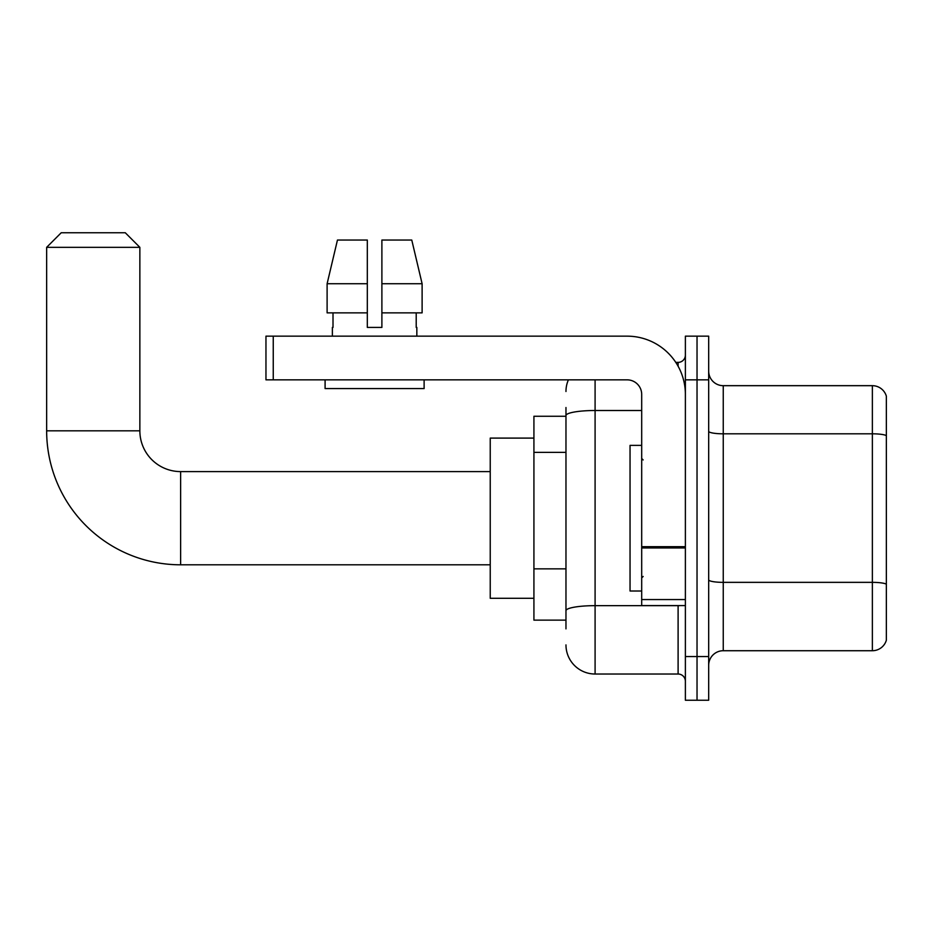 <?xml version="1.0" encoding="UTF-8"?>
<svg xmlns="http://www.w3.org/2000/svg" width="933" height="933" viewBox="0 0 933 933"><rect width="100%" height="100%" fill="white"/><g stroke="black" fill="none" stroke-linecap="round" stroke-linejoin="round"><path stroke-width="1.4" d="M565.969 416.258L533.921 416.258L533.921 620.142L565.969 620.142M565.969 628.877L565.969 407.523M685.382 656.552L685.382 700.24L697.033 700.24L697.033 656.552L697.033 700.24L708.683 700.24L708.683 656.552L697.033 656.552L697.033 379.848L697.033 656.552L685.382 656.552L685.382 379.848L697.033 379.848L697.033 336.16L697.033 379.848L708.683 379.848L708.683 656.552M708.683 379.848L708.683 336.16L685.382 336.16L685.382 379.848M595.091 379.848L595.091 674.023L678.104 674.023L678.104 605.575M675.784 362.377L678.104 362.377A7.277 7.277 0 0 0 685.382 355.088M565.969 443.618L565.969 415.57A29.121 5.062 180 0 1 595.091 410.508L641.694 410.508M685.382 681.3A7.277 7.277 0 0 0 678.104 674.023M565.969 391.498A29.121 29.121 0 0 1 568.395 379.848M595.091 674.023A29.121 29.121 0 0 1 565.969 644.901M708.683 665.287A14.566 14.566 0 0 1 723.25 650.721L872.367 650.721L872.367 385.679L723.25 385.679A14.566 14.566 0 0 1 708.683 371.112A14.566 14.566 0 0 0 723.25 385.679L723.25 650.721M886.35 396.163A14.566 14.566 0 0 0 872.367 385.679A14.566 14.566 0 0 1 886.35 396.163L886.35 640.236A14.566 14.566 0 0 1 872.367 650.721M381.889 327.425L367.322 327.425L381.889 327.425L367.322 327.425L381.889 327.425L381.889 240.049L411.768 240.049L422.113 283.737L422.113 312.858L381.889 312.858M367.322 283.737L327.11 283.737L337.454 240.049L327.11 283.737L337.454 240.049L367.322 240.049L367.322 327.425M490.233 564.803L180.629 564.803A133.979 133.979 0 0 1 46.65 430.824L46.65 247.327L61.216 232.76L125.29 232.76L139.857 247.327L46.65 247.327M180.629 564.803L180.629 471.597A40.772 40.772 0 0 1 139.857 430.824L139.857 247.327M533.921 438.102L490.233 438.102L490.233 598.298L533.921 598.298M685.382 605.575L641.694 605.575L641.694 546.691L685.382 546.691M685.382 394.414A58.254 58.254 0 0 0 627.128 336.16L273.252 336.16L273.252 379.848L627.128 379.848A14.566 14.566 0 0 1 641.694 394.414L641.694 546.691M273.252 379.848L265.963 379.848L265.963 336.16L273.252 336.16M332.37 327.425L333.011 327.425L332.37 327.425L332.37 336.16M416.841 327.425L416.211 327.425L416.841 327.425L416.841 336.16M416.211 312.858L416.211 327.425M333.011 327.425L333.011 312.858M325.092 379.848L325.092 388.583L424.118 388.583L424.118 379.848M367.322 312.858L327.11 312.858L327.11 283.737M422.113 312.858L422.113 283.737L381.889 283.737M422.113 283.737L411.768 240.049L422.113 283.737M641.694 445.379L630.043 445.379L630.043 591.009L641.694 591.009M565.969 452.365L533.921 452.365M565.969 568.862L533.921 568.862M680.624 605.575A7.277 1.26 0 0 1 678.104 605.657L595.091 605.657A29.121 5.062 180 0 0 565.969 610.707M678.104 366.214L678.104 362.377M886.35 435.629A14.566 2.531 180 0 0 872.367 433.81L723.25 433.81A14.566 2.531 0 0 1 708.683 431.279M886.35 584.175A14.566 2.531 180 0 0 872.367 582.355L723.25 582.355A14.566 2.531 -0 0 1 708.683 579.825M46.65 430.824L139.857 430.824M685.382 547.951L641.694 547.951M641.694 599.557L685.382 599.557M490.233 471.597L180.629 471.597M643.152 459.946L641.694 458.488M643.152 576.454L641.694 577.912"/></g></svg>
